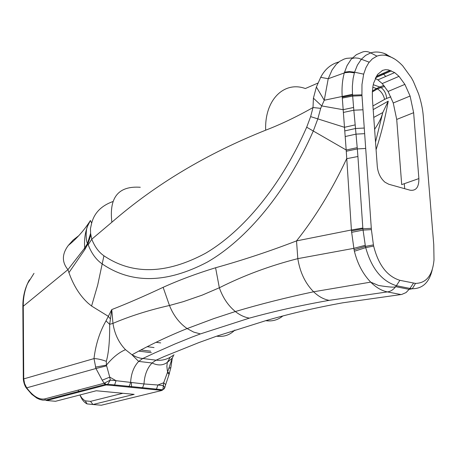 <?xml version="1.0" encoding="UTF-8"?>
<svg xmlns="http://www.w3.org/2000/svg" width="457" height="457" viewBox="0 0 457 457"><rect width="100%" height="100%" fill="white"/><g stroke="black" fill="none" stroke-linecap="round" stroke-linejoin="round"><path stroke-width="0.69" d="M404.302 183.685L404.685 188.69M375.528 142.001L382.783 112.565L388.233 101.157L373.186 109.611M374.591 129.028L374.837 128.908C378.87 123.07 381.515 117.643 382.772 112.622M377.865 79.866L394.654 72.589L388.353 69.858L385.434 69.693L382.64 70.349L377.522 74.48L373.626 83.123L372.952 86.276L372.341 91.977L372.392 98.598L377.293 166.508C378.008 173.134 380.567 178.373 384.977 182.223L388.764 184.245L410.14 190.209C416.087 190.997 419 187.119 418.88 178.578L401.697 184.599L396.716 119.437L393.249 102.979L388.067 91.474L382.223 83.562L377.865 79.866L375.243 78.433M396.716 119.437L413.631 112.69L418.88 178.578M394.654 72.589L399.024 76.353L382.223 83.562M432.259 269.67C429.3 282.34 422.656 288.698 412.334 288.75L409.986 288.436L406.05 292.571L401.669 294.462L342.796 302.802C315.359 307.772 289.675 313.736 265.728 320.683L216.618 336.192L198.692 342.659L164.229 356.511L156.043 360.173L152.061 362.984C147.177 368.102 144.492 375.094 144.006 383.954L116.044 380.692L109.737 377.122M383.886 53.241L394.083 58.724M390.249 56.857L385.908 54.08L390.392 56.914C394.225 58.296 398.327 61.261 402.697 65.814L411.369 77.736L413.334 81.352L418.566 93.822C421.148 101.711 422.708 109.034 423.256 115.792L433.756 244.604L434.007 259.822C432.596 275.263 426.438 283.123 415.527 283.409L399.886 280.324C387.17 276.388 378.425 264.969 373.649 246.072L373.415 244.895L365.417 246.374L365.709 247.62C371.53 268.419 381.749 281.118 396.373 285.699L395.693 286.665C393.306 289.749 390.541 291.497 387.399 291.909L329.16 300.352C301.032 305.299 274.451 311.223 249.413 318.123L200.4 333.913L191.694 337.197L174.848 344.024L154.58 352.993L142.647 358.579L138.677 361.418C133.798 366.588 131.108 373.637 130.605 382.578L129.182 386.371L142.584 387.713L144.006 383.954L157.893 385.005L163.669 382.777M382.972 73.526L385.765 76.439M164.057 389.01L164.794 387.736L163.303 385.559L162.909 389.758L161.778 390.495L101.328 405.233L92.971 404.514L134.152 394.362L96.261 390.752L55.537 401.28L46.677 400.515L106.201 384.96L105.076 384.486L104.15 383.257L110.291 380.104L107.766 384.246L106.532 384.885L105.801 384.514L104.853 382.92M107.766 384.251L114.616 384.943L113.565 385.588L155.42 389.758L156.471 389.136L157.893 385.005L163.303 385.559L163.675 382.789L167.393 372.632L169.079 374.272L168.564 375.58M165.383 385.451L169.444 373.318L167.685 371.992L167.331 370.513L166.868 366.251L167.319 362.407L172.289 358.082L167.393 372.632M172.866 355.54C167.799 359.265 162.195 360.807 156.043 360.173L140.322 358.179L136.483 357.008L132.004 354.803C148.976 345.309 167.348 336.563 187.107 328.566C179.338 323.128 173.46 315.433 169.473 305.482L183.291 301.666L202.194 295.131L219.343 287.773C243.907 275.411 270.064 265.7 297.815 258.639L296.524 240.902L351.41 229.974L346.189 149.993L342.184 96.421C341.665 87.773 342.367 79.929 344.304 72.886L347.052 65.625L351.142 59.273L356.397 54.669L361.744 52.338C364.635 51.064 367.611 51.253 370.684 52.909L365.663 55.377L361.39 59.193L357.414 65.083L354.552 72.206L363.658 74.148L361.978 84.511L361.927 94.822L371.398 229.625L373.415 244.895M164.8 387.736L165.605 384.577L163.675 382.789M168.776 368.502L170.861 367.445M173.968 354.666L172.295 358.071L170.832 367.731L169.021 374.409M413.631 112.69L410.095 96.039L404.879 84.379L399.024 76.353M122.842 393.288L90.497 401.372L85.288 400.846L84.385 400.343L81.923 398.138L79.901 394.985M131.405 382.663L131.525 387.347M78.747 392.135L78.17 390.101M80.232 395.625C81.9 399.686 84.174 402.446 87.059 403.897L92.971 404.514L90.497 401.372M106.007 320.877L109.674 324.321L112.965 323.373C130.028 316.118 148.862 310.154 169.473 305.482L163.126 287.322C144.481 296.079 127.36 303.499 111.759 309.583L109.674 324.321C109.806 340.676 108.686 353.01 106.321 361.333L106.43 365.109L109.737 377.134L102.208 380.207L104.15 383.257L44.683 398.927C38.954 399.904 32.961 396.208 26.706 387.839L24.592 383.577L23.735 378.893L93.993 358.602C95.65 344.612 99.655 332.039 106.007 320.877L111.759 309.583L112.948 323.248M106.618 365.834L95.953 368.508L93.993 358.602C97.404 358.659 101.511 359.573 106.321 361.333M102.208 380.207L95.953 368.508L26.706 387.839L26.495 388.204C27.054 388.764 24.164 386.308 23.318 379.23L23.735 378.893L23.267 306.241L67.956 269.641L84.711 248.002L84.831 249.556L68.927 272.64C73.526 285.574 79.946 295.776 88.178 303.259L91.577 306.041L108.149 316.221L110.354 318.843M91.577 306.041L97.695 285.054L103.922 255.783C132.507 275.068 166.354 274.246 205.461 253.309C243.198 231.231 281.152 185.662 306.693 127.195L313.285 131.016C286.522 192.009 246.791 239.325 207.455 262.027C166.691 283.489 131.53 284.071 101.962 263.769C96.09 259.633 91.497 253.304 88.184 244.792L87.504 243.507L90.6 233.321L90.886 234.927L87.813 244.118L84.831 249.556M90.372 220.565L87.613 226.049C85.071 232.664 84.099 239.982 84.711 248.002L87.504 243.507C85.842 241.085 85.596 229.237 87.618 226.055M78.73 235.703L73.126 240.062L68.339 245.415C61.878 254.052 61.752 262.129 67.956 269.641L68.927 272.64M90.412 220.508L91.668 223.165L90.457 228.563L90.6 233.321M34.001 273.343L27.517 283.671C24.598 290.561 23.181 298.084 23.267 306.241L22.85 306.584L23.318 379.259M389.61 56.617L388.821 56.32C384.977 54.771 381.012 54.709 376.934 56.125L372.306 58.913L368.69 62.855L365.994 67.556L363.658 74.148M88.184 244.792L91.777 239.205C94.708 246.671 98.758 252.195 103.922 255.783M90.886 234.927L91.777 239.205L111.874 222.228C108.96 197.39 118.432 185.742 140.282 187.267M112.765 201.594C101.311 205.776 94.279 212.968 91.668 223.165M306.693 127.195L310.634 116.615L313.016 107.526L313.405 98.158L316.381 87.019L320.683 77.324C324.933 69.19 330.994 64.066 338.866 61.952M318.026 83.025L305.339 88.538C284.026 80.695 264.426 100.014 265.688 130.182C280.998 124.293 296.776 116.741 313.016 107.526L320.671 108.36L317.821 118.883L344.475 127.303L355.186 124.887L357.328 148.931L365.691 148.451M352.381 57.913L346.714 58.33L344.201 59.044L339.819 61.267L336.261 64.294L332.119 69.892L328.229 78.73L324.247 100.243L320.671 108.36M344.509 72.189L349.285 71.538L354.552 72.206L353.101 78.541L352.358 86.196L352.41 92.651L353.587 107.469L343.104 109.691L321.682 105.915L313.405 98.158M352.513 94.296L324.247 100.243L316.381 87.019M354.358 72.857L349.822 72.235L344.932 72.709L328.229 78.73L320.683 77.324M163.126 287.322C179.11 280.107 196.596 273.583 215.584 267.756C243.095 260.067 270.076 251.116 296.524 240.902C315.393 217.149 332.102 189.746 346.663 158.693L357.917 156.5L362.829 228.014L351.41 229.974L351.467 230.905L362.887 228.791L365.417 246.374L354.066 249.745L351.467 230.905M112.965 323.373C114.593 333.941 118.769 342.71 125.498 349.679L132.004 354.803M128.131 387.01L129.182 386.371L114.621 384.937L116.044 380.692L110.291 380.104L109.737 377.134M353.587 107.469L355.186 124.887M388.821 56.32L384.228 53.446C379.367 51.738 374.849 51.561 370.684 52.909L376.934 56.125M365.189 245.312L353.798 248.351L297.815 258.639C299.986 272.303 305.253 283.351 313.611 291.783C318.506 296.479 323.687 299.335 329.16 300.352M374.837 128.908L374.643 129.794M372.923 105.944L384.594 99.409C383.452 94.61 381.047 91.114 377.391 88.921L376.551 88.567L372.398 90.994M384.594 99.409L386.645 98.438C386.228 93.771 384.434 90.212 381.264 87.767L379.767 87.001L376.551 88.567L372.798 87.247M383.857 85.396L379.767 87.001L373.255 84.705M386.645 98.438L390.826 96.838M157.437 341.636L156.791 342.396M376.082 149.702C381.201 133.884 385.251 117.706 388.233 101.157M373.752 117.409L382.777 112.565M391.363 70.858L375.563 77.741M391.215 70.801L375.637 77.593M385.908 54.08L390.392 56.914M385.794 54.04L390.152 56.822M399.886 280.324L396.373 285.699L409.986 288.436L413.488 283.123M155.42 389.758L162.018 390.415M141.527 388.347L142.584 387.713L162.903 389.775M167.319 362.407L170.215 357.277M282.763 316.033C277.845 320.031 272.166 321.579 265.728 320.683M216.618 336.192C223.821 337.112 229.905 335.055 234.869 330.04M404.879 84.379L388.067 91.474M410.095 96.039L393.249 102.979M102.368 404.982L101.328 405.233M140.939 349.982L150.696 351.204M156.06 342.304L160.704 342.91M113.565 385.588L106.201 384.96M44.683 398.927L45.574 400.081L46.677 400.515M68.339 245.415C76.942 238.434 84.282 230.157 90.366 220.577M90.349 220.617L87.613 226.049M23.713 377.813L23.29 378.082M215.584 267.756L219.343 287.773C222.885 297.781 228.22 305.704 235.355 311.537C260.056 304.185 286.145 297.598 313.616 291.777L370.701 282.129C376.06 287.482 381.624 290.743 387.399 291.909L401.023 294.559M382.64 70.349L382.069 70.595M265.688 130.182C206.621 153.758 155.346 184.439 111.874 222.228M357.22 147.662L346.189 149.993L313.285 131.016L317.821 118.883L310.634 116.615M187.124 328.577L213.785 318.603L235.349 311.537C239.896 315.13 244.586 317.324 249.413 318.123M200.4 333.913L193.699 332.108L187.13 328.577M95.399 367.131L106.43 365.109C112.622 357.557 118.98 352.41 125.498 349.679M361.927 94.822L352.57 95.136L342.242 97.147M342.304 98.072L352.638 96.09L361.984 95.679M364.258 128.04L355.523 128.508L344.778 130.908M345.229 136.529L356.032 134.135L364.652 133.655M362.972 109.777L353.832 110.206L343.316 112.451M371.307 228.323L362.887 228.791L362.829 228.014M351.57 232.367L363.001 230.1L371.398 229.625M346.263 151.256L357.328 148.931L357.917 156.5M395.722 286.625C394.877 287.584 389.113 287.185 378.436 285.436L370.707 282.135C362.921 274.029 357.488 263.735 354.398 251.236L365.709 247.62L373.649 246.072M369.199 62.169L358.539 58.245L355.032 57.902L351.821 58.502M354.398 251.236L354.066 249.745M385.251 53.835L389.067 56.411M388.964 56.371L384.434 53.52M390.129 70.401L376.231 76.468M389.981 70.349L376.317 76.313M372.341 91.943L377.391 88.921M384.645 86.384L377.351 88.909M409.341 289.344L412.334 288.75M412.311 288.75L415.527 283.409M162.909 389.758L164.788 387.713M167.331 362.361C162.989 365.554 157.899 365.766 152.061 362.995M85.288 400.846L87.059 403.897M151.336 352.69L138.779 351.13M154.038 347.566L147.245 346.703M26.495 388.204L31.744 394.288L36.834 398.116L39.822 399.475L42.764 400.149L45.574 400.081L105.076 384.486L107.732 384.274M29.431 279.804C24.964 287.83 22.77 296.736 22.856 306.533M152.061 362.984L138.677 361.418L131.976 354.786M395.693 286.665L409.312 289.384"/></g></svg>

